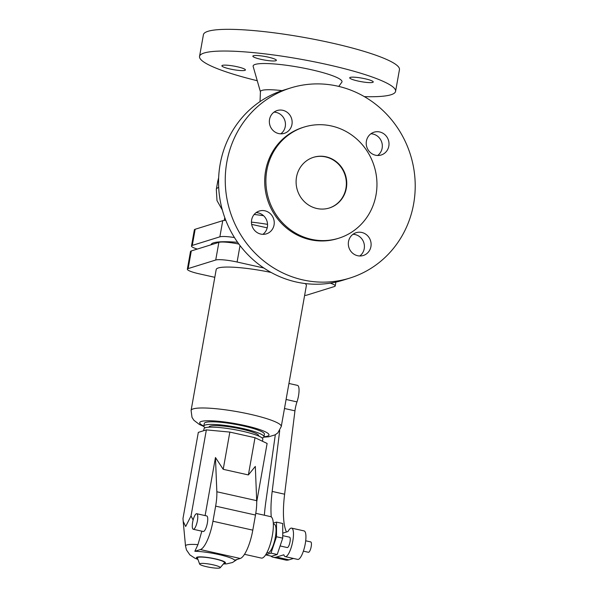 <?xml version="1.0" encoding="UTF-8"?>
<svg xmlns="http://www.w3.org/2000/svg" width="598" height="598" viewBox="0 0 598 598"><rect width="100%" height="100%" fill="white"/><g stroke="black" fill="none" stroke-linecap="round" stroke-linejoin="round"><path stroke-width="0.9" d="M257.252 80.723A99.567 14.972 10.1 0 1 199.545 56.421A99.567 14.972 10.1 0 1 327.412 64.591A99.567 14.972 10.1 0 1 395.584 91.337A99.567 14.972 10.1 0 1 364.361 96.629M199.545 56.421L203.41 34.714A99.567 14.972 10.1 0 1 331.285 42.884A99.567 14.972 10.1 0 1 399.457 69.63L395.584 91.337M260.033 101.593L260.429 91.629A33.451 5.031 10.1 0 1 282.092 90.634M260.422 91.763L253.163 66.475A45.134 6.787 10.1 0 1 311.095 69.667A45.134 6.787 10.1 0 1 341.794 82.262L338.76 86.404M211.049 244.799L211.064 244.709A55.203 8.297 10.1 0 1 237.623 242.31M302.969 279.924A99.567 94.529 -107.3 0 1 225.461 186.74A99.567 94.529 -107.3 0 1 290.65 87.951A99.567 94.529 -107.3 0 1 337.496 86.112A99.567 94.529 -107.3 0 1 415.005 179.303A99.567 94.529 -107.3 0 1 349.808 278.092A99.567 94.529 -107.3 0 1 302.969 279.924M349.808 278.092L343.125 280.17A99.567 94.529 -107.3 0 1 296.279 282.009A99.567 94.529 -107.3 0 1 218.771 188.819A99.567 94.529 -107.3 0 1 283.968 90.029L290.65 87.951M311.334 239.305A58.215 55.27 -107.3 0 1 266.013 184.819A58.215 55.27 -107.3 0 1 304.128 127.06A58.215 55.27 -107.3 0 1 331.516 125.991A58.215 55.27 -107.3 0 1 376.837 180.476A58.215 55.27 -107.3 0 1 338.722 238.228A58.215 55.27 -107.3 0 1 311.334 239.305M338.722 238.228L337.526 238.602A58.215 55.27 -107.3 0 1 310.138 239.678A58.215 55.27 -107.3 0 1 264.817 185.193A58.215 55.27 -107.3 0 1 302.939 127.434L304.128 127.06M313.337 157.356A26.551 25.206 -107.3 0 1 325.633 156.93A26.551 25.206 -107.3 0 1 346.294 181.672A26.551 25.206 -107.3 0 1 329.117 208.059M326.03 156.803A26.551 25.206 -107.3 0 1 346.698 181.657A26.551 25.206 -107.3 0 1 329.311 207.999A26.551 25.206 -107.3 0 1 316.82 208.493A26.551 25.206 -107.3 0 1 296.152 183.638A26.551 25.206 -107.3 0 1 313.539 157.296A26.551 25.206 -107.3 0 1 326.03 156.803M268.188 57.124A11.945 1.794 10.1 0 1 276.373 60.331A11.945 1.794 10.1 0 1 261.027 59.352A11.945 1.794 10.1 0 1 252.849 56.145A11.945 1.794 10.1 0 1 268.188 57.124M357.896 81.007A11.945 1.794 10.1 0 1 349.718 77.792A11.945 1.794 10.1 0 1 365.057 78.772A11.945 1.794 10.1 0 1 373.242 81.986A11.945 1.794 10.1 0 1 357.896 81.007M230.066 68.987A11.945 1.794 10.1 0 1 221.888 65.773A11.945 1.794 10.1 0 1 237.234 66.752A11.945 1.794 10.1 0 1 245.412 69.966A11.945 1.794 10.1 0 1 230.066 68.987M274.056 224.953A11.945 11.347 -107.3 0 1 266.394 233.855A11.945 11.347 -107.3 0 1 251.638 219.937A11.945 11.347 -107.3 0 1 259.293 211.034A11.945 11.347 -107.3 0 1 274.056 224.953M262.881 234.334A11.945 11.347 72.7 0 0 267.366 227.031A11.945 11.347 72.7 0 0 256.123 212.634M269.541 119.436A11.945 11.347 -107.3 0 1 277.195 110.533A11.945 11.347 -107.3 0 1 291.959 124.444A11.945 11.347 -107.3 0 1 284.297 133.347A11.945 11.347 -107.3 0 1 269.541 119.436M280.783 133.832A11.945 11.347 72.7 0 0 285.268 126.529A11.945 11.347 72.7 0 0 274.026 112.132M388.827 146.099A11.945 11.347 -107.3 0 1 381.165 155.002A11.945 11.347 -107.3 0 1 366.41 141.091A11.945 11.347 -107.3 0 1 374.064 132.188A11.945 11.347 -107.3 0 1 388.827 146.099M377.652 155.487A11.945 11.347 72.7 0 0 382.137 148.177A11.945 11.347 72.7 0 0 370.895 133.78M348.507 241.592A11.945 11.347 -107.3 0 1 356.161 232.689A11.945 11.347 -107.3 0 1 370.924 246.6A11.945 11.347 -107.3 0 1 363.263 255.503A11.945 11.347 -107.3 0 1 348.507 241.592M359.749 255.989A11.945 11.347 72.7 0 0 364.234 248.678A11.945 11.347 72.7 0 0 352.992 234.281M234.461 237.548A17.26 2.594 -169.9 0 0 219.862 236.83L192.279 245.412A17.26 2.594 -169.9 0 0 191.48 246.01L194.357 229.856A17.26 2.594 10.1 0 1 195.157 229.266L222.74 220.684A17.26 2.594 10.1 0 1 225.797 220.341M251.661 224.377L267.194 227.853M191.48 246.01A17.26 2.594 -169.9 0 0 197.303 249.074M263.815 267.994L237.1 262.021A17.26 2.594 -169.9 0 0 215.729 260.01L188.153 268.592A17.26 2.594 -169.9 0 0 187.353 269.19L190.493 251.534A17.26 2.594 10.1 0 1 191.293 250.943L218.875 242.362A17.26 2.594 10.1 0 1 238.901 244.081M304.621 295.434A17.26 2.594 -169.9 0 0 306.834 295.12L334.417 286.539A17.26 2.594 -169.9 0 0 335.216 285.949A17.26 2.594 -169.9 0 0 330.26 283.153M187.353 269.19A17.26 2.594 -169.9 0 0 199.164 273.824L214.802 277.315M263.733 437.16L268.794 436.779L275.147 434.828L277.868 432.847L281.269 426.516L306.37 285.597A45.799 6.884 -169.9 0 0 305.107 283.534M271.126 272.456A45.799 6.884 -169.9 0 0 216.192 269.534L191.091 410.452L192.018 417.389L193.887 420.274L199.351 424.438L203.873 426.494M262.066 437.938A30.535 4.59 -169.9 0 0 263.942 436.764L264.398 434.178A30.535 4.59 -169.9 0 0 243.491 425.97A30.535 4.59 -169.9 0 0 204.277 423.466L203.821 426.053A30.535 4.59 -169.9 0 0 205.174 427.802M243.035 428.557A30.535 4.59 -169.9 0 0 203.821 426.053A35.177 5.292 -169.9 0 1 201.339 421.448A35.177 5.292 -169.9 0 1 244.888 425.537A35.177 5.292 -169.9 0 1 263.942 436.764A30.535 4.59 -169.9 0 0 243.035 428.557M209.008 427.196L209.046 426.979A25.221 3.79 10.1 0 1 241.443 429.05A25.221 3.79 10.1 0 1 258.71 435.83L258.672 436.047M262.462 441.249L262.828 439.231A29.87 4.492 -169.9 0 0 242.377 431.203A29.87 4.492 -169.9 0 0 204.015 428.751L203.664 430.717M193.117 520.036L191.039 515.917L185.686 526.479L183.19 521.344L182.995 518.421L198.319 432.376L206.362 429.88L229.841 432.085L255.01 437.714L267.119 443.454L256.721 501.804M255.78 513.308L270.647 516.635A21.244 5.853 102.6 0 1 272.068 537.004A21.244 5.853 102.6 0 1 262.328 558.031A21.244 5.853 102.6 0 1 261.378 558.091L244.492 554.316M266.977 552.537L267.807 552.724A14.606 4.022 -77.4 0 0 268.457 552.687A14.606 4.022 -77.4 0 0 275.162 538.23A14.606 4.022 -77.4 0 0 274.176 524.222L273.346 524.035M273.301 523.108L276.515 522.114L276.508 536.757L270.991 553.12L265.691 554.772M276.515 522.114L282.742 523.504L282.734 538.148L276.508 536.757M282.734 538.148L277.218 554.51L271.701 556.23L265.624 554.869M277.218 554.51L270.991 553.12M280.103 545.952L287.272 547.551A5.307 1.465 -77.4 0 0 287.511 547.536A5.307 1.465 -77.4 0 0 289.94 542.281A5.307 1.465 -77.4 0 0 289.589 537.191L282.734 535.659M264.361 515.229A73.016 20.123 102.6 0 1 265.871 501.528L275.319 434.731M282.734 533.154L287.982 531.525A14.606 4.022 102.6 0 1 291.615 528.124A14.606 4.022 102.6 0 1 292.355 543.253A14.606 4.022 102.6 0 1 285.246 556.626A14.606 4.022 102.6 0 1 283.841 554.787L276.493 557.067A73.016 20.123 102.6 0 1 273.226 557.261A73.016 20.123 102.6 0 1 270.715 556.005M279.707 430.582L272.172 491.421A59.74 16.467 -77.4 0 0 271.26 516.911M286.457 532.003A59.74 16.467 102.6 0 1 284.626 494.21L294.949 410.833A13.276 3.663 102.6 0 1 296.982 401.901A11.945 3.296 -77.4 0 0 297.52 385.389L288.939 383.468M285.246 556.626L297.699 559.407A14.606 4.022 -77.4 0 0 304.808 546.034A14.606 4.022 -77.4 0 0 304.068 530.904L291.615 528.124M273.226 557.261L285.68 560.042A73.016 20.123 -77.4 0 0 288.946 559.855L293.439 558.457M305.698 540.794L310.758 541.923A5.307 1.465 102.6 0 1 311.117 547.013A5.307 1.465 102.6 0 1 308.68 552.275A5.307 1.465 102.6 0 1 308.441 552.283L303.38 551.154M205.114 515.588L215.459 457.522L216.842 491.758A26.551 7.318 102.6 0 1 215.639 506.132L212.948 521.247A26.551 7.318 102.6 0 1 200.382 549.562L194.843 551.289L197.945 544.629L201.847 531.181M191.039 515.917L206.362 429.88M215.459 457.522L223.211 469.31L229.841 432.085M196.406 513.742A7.968 2.198 102.6 0 1 196.764 513.719A7.968 2.198 102.6 0 1 197.295 521.359A7.968 2.198 102.6 0 1 193.64 529.245A7.968 2.198 102.6 0 1 193.289 529.267A7.968 2.198 102.6 0 1 192.75 521.628A7.968 2.198 102.6 0 1 196.406 513.742M193.289 529.267L203.253 531.495A7.968 2.198 -77.4 0 0 203.604 531.473A7.968 2.198 -77.4 0 0 207.259 523.586A7.968 2.198 -77.4 0 0 206.721 515.947L196.764 513.719M223.211 469.31L248.379 474.939L255.316 466.425L256.692 500.668A26.551 7.318 102.6 0 1 255.488 515.042L252.797 530.149A26.551 7.318 102.6 0 1 240.239 558.472L234.693 560.191A23.793 3.581 -169.9 0 0 218.689 554.518A23.793 3.581 -169.9 0 0 194.843 551.289M248.379 474.939L255.01 437.714M220.176 567.749L224.392 562.808A13.754 2.071 -169.9 0 0 215.056 558.943A13.754 2.071 -169.9 0 0 197.415 558.009L199.657 564.093A10.458 1.57 -169.9 0 0 206.803 566.762A10.458 1.57 -169.9 0 0 220.176 567.749A10.458 1.57 -169.9 0 0 213.082 564.811A10.458 1.57 -169.9 0 0 199.657 564.093M218.651 177.763L217.762 181.246A59.74 8.985 10.1 0 1 218.576 180.095M217.762 181.246L216.319 189.327A59.74 8.985 10.1 0 1 218.689 187.413M254.165 214.473A46.465 6.989 10.1 0 1 263.561 215.714M251.444 222.12A46.465 6.989 10.1 0 1 267.545 224.355M219.862 236.83L222.74 220.684M192.279 245.412L195.157 229.266M218.875 242.362L215.729 260.01M240.022 245.584L237.1 262.021M191.293 250.943L188.153 268.592M281.269 426.516A45.799 6.884 -169.9 0 0 249.912 414.212A45.799 6.884 -169.9 0 0 191.091 410.452M272.172 491.421L284.626 494.21M284.484 408.494L294.949 410.833M286.091 399.464L296.982 401.901M276.493 557.067L288.946 559.855M197.945 544.629A27.523 4.141 -169.9 0 0 185.522 546.064L183.19 521.344M256.692 500.668L216.842 491.758M223.794 563.503A14.718 2.213 -169.9 0 0 215.347 558.853A14.718 2.213 -169.9 0 0 200.106 556.85A14.718 2.213 -169.9 0 0 197.729 558.861M240.239 558.472L200.382 549.562M252.797 530.149L212.948 521.247M255.488 515.042L215.639 506.132M224.766 217.605L224.265 220.415M222.359 210.048L216.992 200.584L216.319 189.327M335.216 285.949L335.904 282.092M237.01 559.474L232.532 562.501L226.649 563.869L223.413 563.959M185.522 546.064L186.464 549.928L189.88 554.907L194.926 558.218L197.931 559.422"/></g></svg>
